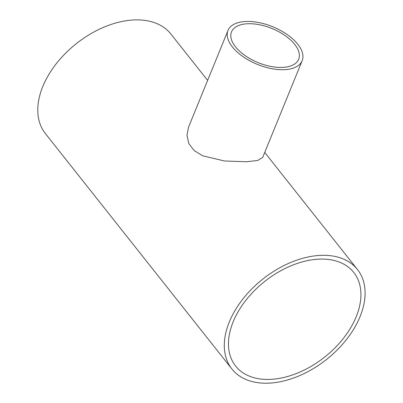 <?xml version="1.0" encoding="UTF-8"?>
<svg xmlns="http://www.w3.org/2000/svg" width="403" height="403" viewBox="0 0 403 403"><rect width="100%" height="100%" fill="white"/><g stroke="black" fill="none" stroke-linecap="round" stroke-linejoin="round"><path stroke-width="0.6" d="M247.785 23.747A36.265 18.407 -157.8 0 1 285.092 35.585A36.265 18.407 -157.8 0 1 298.658 59.281A36.265 18.407 -157.8 0 1 258.127 62.616A36.265 18.407 -157.8 0 1 231.508 31.877A36.265 18.407 -157.8 0 1 247.785 23.747M284.186 69.689A40.048 20.326 22.2 0 0 302.164 60.707A40.048 20.326 22.2 0 0 272.766 26.759A40.048 20.326 22.2 0 0 228.002 30.447A40.048 20.326 22.2 0 0 242.984 56.616A40.048 20.326 22.2 0 0 284.186 69.689M302.164 60.707L262.721 157.356L257.814 160.439L246.611 161.764L224.506 160.993L202.664 155.805L194.16 150.541L188.851 143.594L186.967 135.297L188.564 127.096L228.002 30.447M231.916 369.002A80.096 51.287 141.6 0 0 297.862 376.377A80.096 51.287 141.6 0 0 360.086 316.562A80.096 51.287 141.6 0 0 357.476 269.516A80.096 51.287 141.6 0 0 262.847 279.057A80.096 51.287 141.6 0 0 231.916 369.002L45.388 133.584A80.096 51.287 -38.4 0 1 76.318 43.645A80.096 51.287 -38.4 0 1 170.948 34.099L207.621 80.388M233.166 321.79A75.366 48.259 -38.4 0 1 291.712 265.512A75.366 48.259 -38.4 0 1 353.769 272.453A75.366 48.259 -38.4 0 1 324.667 357.083A75.366 48.259 -38.4 0 1 235.624 366.06A75.366 48.259 -38.4 0 1 233.166 321.79M357.476 269.516L264.726 152.455"/></g></svg>
